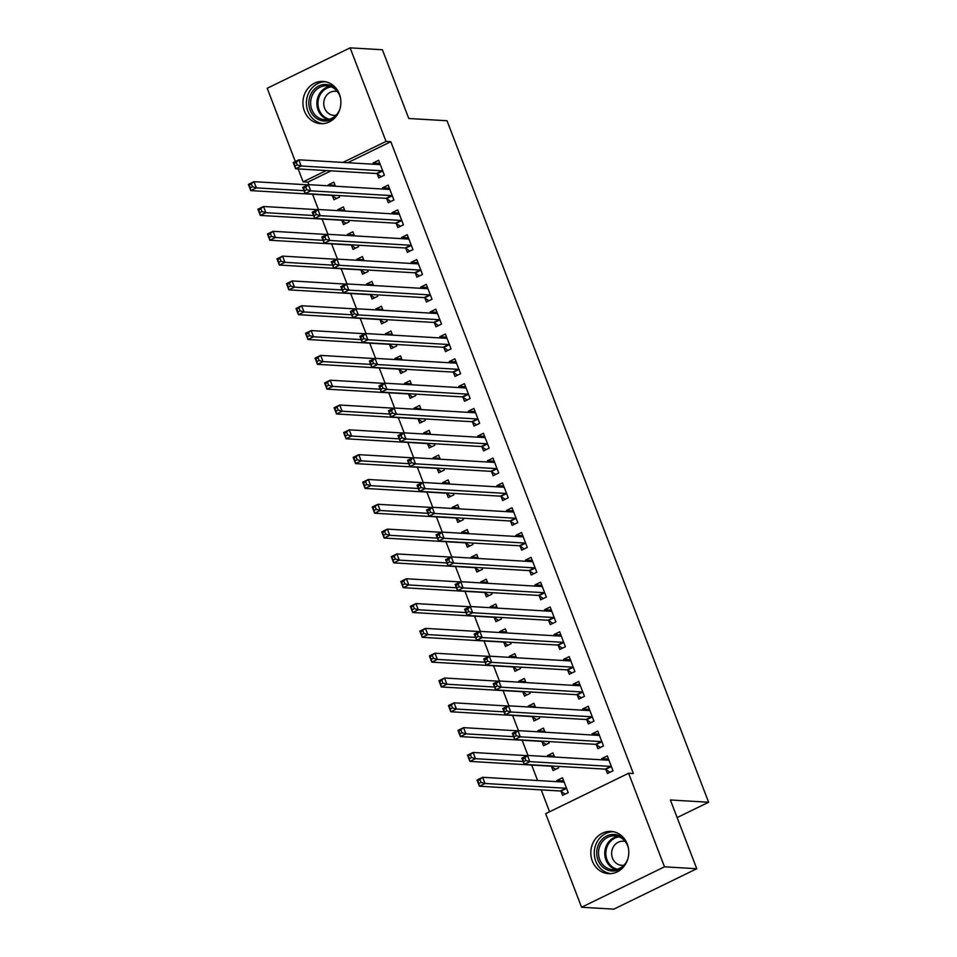 <?xml version="1.0" encoding="UTF-8"?>
<svg xmlns="http://www.w3.org/2000/svg" width="957" height="957" viewBox="0 0 957 957"><rect width="100%" height="100%" fill="white"/><g stroke="black" fill="none" stroke-linecap="round" stroke-linejoin="round"><path stroke-width="1.44" d="M339.388 94.037A21.162 18.984 93.4 0 1 320.655 123.68A21.162 18.984 93.4 0 1 304.422 111.084A21.162 18.984 93.4 0 1 323.155 81.441A21.162 18.984 93.4 0 1 339.388 94.037M627.278 844.014A21.162 18.984 93.4 0 1 608.544 873.657A21.162 18.984 93.4 0 1 592.311 861.061A21.162 18.984 93.4 0 1 611.045 831.418A21.162 18.984 93.4 0 1 627.278 844.014M331.026 170.848L307.903 182.117L308.884 184.665M312.556 194.247L318.406 209.487M322.078 219.069L327.928 234.298M331.612 243.891L337.462 259.12M341.135 268.702L346.984 283.93M350.669 293.524L356.506 308.752M360.191 318.334L366.041 333.574M369.713 343.156L375.563 358.385M379.247 367.978L385.085 383.207M388.769 392.789L394.619 408.017M398.291 417.611L404.141 432.839M407.826 442.421L413.663 457.661M417.348 467.243L423.197 482.472M426.87 492.054L432.72 507.294M436.404 516.876L442.254 532.104M445.926 541.698L451.776 556.926M455.448 566.508L461.298 581.748M464.982 591.33L470.832 606.559M474.505 616.141L480.354 631.381M484.039 640.963L489.876 656.191M493.561 665.785L499.41 681.013M503.083 690.595L508.933 705.823M512.617 715.417L518.455 730.646M522.139 740.228L527.989 755.468M531.661 765.05L537.607 780.529M541.195 789.872L549.593 811.763M307.903 182.117L303.118 181.842L298.153 168.91M295.318 161.518L267.206 88.271L350.118 47.85L386.042 141.409L342.941 162.427M350.118 47.85L382.393 49.752L408.771 118.501L447.015 120.749L708.611 802.241L670.379 799.98L696.756 868.729L613.844 909.15L581.581 907.248L545.669 813.689L628.582 773.256L664.493 866.815L581.581 907.248M677.125 817.589L708.611 802.241M341.948 220.565L343.491 224.572L349.09 221.845L348.527 220.385M338.144 210.648L337.773 209.691L343.372 206.951L344.951 211.054M386.76 198.709L388.303 202.728L393.913 199.989L388.195 185.108L382.585 187.835L383.051 189.043M360.992 270.197L362.536 274.216L368.146 271.477L367.584 270.018M357.188 260.28L356.817 259.323L362.428 256.584L363.995 260.687M405.816 248.341L407.359 252.361L412.957 249.633L407.251 234.74L401.641 237.468L402.107 238.676M380.049 319.829L381.592 323.849L387.19 321.109L386.64 319.662M376.245 309.912L375.874 308.955L381.484 306.228L383.051 310.319M424.872 297.974L426.415 301.993L432.014 299.266L426.296 284.373L420.697 287.1L421.164 288.308M399.105 369.462L400.648 373.481L406.247 370.754L405.684 369.294M395.301 359.557L394.93 358.588L400.528 355.86L402.107 359.952M443.928 347.606L445.46 351.626L451.07 348.898L445.352 334.005L439.753 336.732L440.208 337.953M418.161 419.094L419.692 423.114L425.303 420.386L424.741 418.927M414.357 409.189L413.986 408.22L419.585 405.493L421.152 409.584M462.973 397.251L464.516 401.258L470.126 398.531L464.408 383.637L458.798 386.377L459.264 387.585M437.205 468.727L438.749 472.746L444.359 470.019L443.797 468.559M433.401 458.822L433.031 457.865L438.641 455.125L440.208 459.228M482.029 446.883L483.572 450.903L489.171 448.163L483.452 433.282L477.854 436.009L478.321 437.217M456.262 518.371L457.805 522.378L463.403 519.651L462.841 518.192M452.458 508.454L452.087 507.497L457.685 504.758L459.264 508.861M501.085 496.516L502.628 500.535L508.227 497.796L502.509 482.914L496.91 485.642L497.377 486.85M475.318 568.003L476.861 572.023L482.46 569.283L481.897 567.824M471.514 558.087L471.143 557.13L476.742 554.402L478.321 558.493M520.13 546.148L521.673 550.167L527.283 547.44L521.565 532.547L515.967 535.274L516.421 536.482M494.362 617.636L495.905 621.655L501.516 618.916L500.954 617.468M490.558 607.719L490.199 606.762L495.798 604.034L497.365 608.126M539.186 595.78L540.729 599.8L546.327 597.072L540.621 582.179L535.011 584.906L535.477 586.127M513.419 667.268L514.962 671.288L520.56 668.56L520.01 667.101M509.614 657.363L509.244 656.394L514.854 653.667L516.421 657.758M558.242 645.425L559.785 649.432L565.384 646.705L559.666 631.811L554.067 634.551L554.534 635.759M532.475 716.901L534.018 720.92L539.616 718.193L539.054 716.733M528.671 706.996L528.3 706.027L533.898 703.299L535.477 707.39M577.298 695.057L578.829 699.065L584.44 696.337L578.722 681.444L573.123 684.183L573.578 685.391M551.531 766.545L553.062 770.552L558.673 767.825L558.11 766.366M547.727 756.628L547.356 755.671L552.955 752.932L554.522 757.035M596.343 744.69L597.886 748.709L603.496 745.97L597.778 731.088L592.168 733.816L592.634 735.024M628.582 773.256L633.367 773.543L390.815 141.696L347.726 162.702M605.877 769.5L607.42 773.519L613.018 770.792L607.3 755.898L601.702 758.638L602.168 759.846M561.053 791.355L562.596 795.375L568.195 792.647L562.477 777.754L556.878 780.481L557.345 781.69M586.82 719.867L588.364 723.887L593.962 721.159L588.244 706.266L582.646 708.993L583.112 710.202M541.997 741.723L543.54 745.742L549.139 743.003L548.588 741.555M538.193 731.806L537.822 730.849L543.432 728.121L545 732.213M567.764 670.235L569.307 674.254L574.906 671.527L569.2 656.634L563.589 659.361L564.056 660.569M522.953 692.09L524.484 696.11L530.094 693.37L529.532 691.911M519.137 682.174L518.778 681.217L524.376 678.477L525.943 682.58M548.708 620.603L550.251 624.622L555.861 621.883L550.143 607.001L544.545 609.729L545 610.937M503.896 642.458L505.44 646.465L511.038 643.738L510.476 642.279M500.092 632.541L499.721 631.584L505.32 628.845L506.899 632.948M529.664 570.97L531.207 574.99L536.805 572.25L531.087 557.357L525.489 560.096L525.955 561.304M484.84 592.814L486.383 596.833L491.982 594.106L491.431 592.646M481.036 582.909L480.665 581.94L486.264 579.212L487.843 583.303M510.607 521.338L512.151 525.345L517.749 522.618L512.031 507.724L506.432 510.464L506.899 511.672M465.784 543.181L467.327 547.201L472.937 544.473L472.375 543.014M461.98 533.276L461.609 532.307L467.219 529.58L468.786 533.671M491.551 471.693L493.094 475.713L498.705 472.985L492.987 458.092L487.376 460.819L487.843 462.04M446.74 493.549L448.283 497.568L453.881 494.841L453.319 493.381M442.935 483.644L442.565 482.675L448.163 479.947L449.73 484.039M472.507 422.061L474.05 426.08L479.648 423.353L473.93 408.46L468.332 411.187L468.798 412.395M427.683 443.916L429.226 447.936L434.825 445.196L434.263 443.749M423.879 434L423.508 433.043L429.107 430.315L430.686 434.406M453.451 372.429L454.994 376.448L460.592 373.708L454.874 358.827L449.276 361.555L449.742 362.763M408.627 394.284L410.17 398.303L415.769 395.564L415.218 394.105M404.823 384.367L404.452 383.41L410.063 380.671L411.63 384.774M434.394 322.796L435.937 326.815L441.536 324.076L435.83 309.195L430.219 311.922L430.686 313.13M389.571 344.652L391.114 348.659L396.724 345.932L396.162 344.472M385.767 334.735L385.408 333.778L391.006 331.038L392.573 335.141M415.338 273.164L416.881 277.171L422.492 274.444L416.774 259.55L411.175 262.29L411.63 263.498M370.526 295.007L372.07 299.027L377.668 296.299L377.106 294.84M366.722 285.102L366.352 284.133L371.95 281.406L373.529 285.497M396.294 223.519L397.837 227.539L403.435 224.811L397.717 209.918L392.119 212.657L392.585 213.866M351.47 245.375L353.013 249.394L358.612 246.667L358.05 245.207M347.666 235.47L347.295 234.501L352.894 231.773L354.473 235.865M377.237 173.887L378.781 177.906L384.379 175.179L378.661 160.286L373.063 163.013L373.529 164.233M332.414 195.742L333.957 199.762L339.568 197.022L339.005 195.575M328.61 185.825L328.239 184.868L333.849 182.141L335.417 186.232M326.241 170.561L303.118 181.842M696.756 868.729L664.493 866.815M390.815 141.696L386.042 141.409M607.719 758.985L601.702 758.638M562.895 780.84L556.878 780.481M598.185 734.175L592.168 733.816M553.373 756.018L547.356 755.671M588.663 709.352L582.646 708.993M543.839 731.208L537.822 730.849M579.141 684.53L573.123 684.183M534.317 706.386L528.3 706.027M569.606 659.72L563.589 659.361M524.795 681.575L518.778 681.217M560.084 634.898L554.067 634.551M515.261 656.753L509.244 656.394M550.562 610.087L544.545 609.729M505.739 631.931L499.721 631.584M541.028 585.265L535.011 584.906M496.216 607.121L490.199 606.762M531.506 560.443L525.489 560.096M486.682 582.299L480.665 581.94M521.984 535.633L515.967 535.274M477.16 557.488L471.143 557.13M512.45 510.811L506.432 510.464M467.626 532.666L461.609 532.307M502.927 486L496.91 485.642M458.104 507.844L452.087 507.497M493.393 461.178L487.376 460.819M448.582 483.034L442.565 482.675M483.871 436.368L477.854 436.009M439.048 458.212L433.031 457.865M474.349 411.546L468.332 411.187M429.526 433.401L423.508 433.043M464.815 386.724L458.798 386.377M420.003 408.579L413.986 408.22M455.293 361.913L449.276 361.555M410.469 383.757L404.452 383.41M445.771 337.091L439.753 336.732M400.947 358.947L394.93 358.588M436.236 312.281L430.219 311.922M391.425 334.125L385.408 333.778M426.714 287.459L420.697 287.1M381.891 309.314L375.874 308.955M417.192 262.637L411.175 262.29M372.369 284.492L366.352 284.133M407.658 237.826L401.641 237.468M362.835 259.682L356.817 259.323M398.136 213.004L392.119 212.657M353.312 234.86L347.295 234.501M388.602 188.194L382.585 187.835M343.79 210.038L337.773 209.691M379.08 163.372L373.063 163.013M334.256 185.227L328.239 184.868M605.554 760.037L608.365 758.674M609.968 772.275L605.637 769.344A2.715 1.065 64 0 0 605.123 769.141L524.221 764.368L521.84 758.159L527.451 755.432L608.353 760.205A2.715 1.065 64 0 0 608.58 760.169A2.715 1.065 64 0 0 608.724 760.049L608.843 759.918M524.926 758.016L527.451 755.432L529.831 761.64L524.221 764.368L523.635 761.593L525.883 760.504L524.926 758.016L522.689 759.116L523.635 761.593M611.475 766.772L611.248 766.617A2.715 1.065 64 0 0 610.733 766.413L529.831 761.64L525.883 760.504M521.84 758.159L522.689 759.116M563.541 780.517L560.73 781.893M564.02 781.773L563.9 781.905A2.715 1.065 -116 0 1 563.769 782.013A2.715 1.065 -116 0 1 563.529 782.06L482.627 777.287L485.008 783.484L479.409 786.223L560.312 790.996A2.715 1.065 -116 0 1 560.826 791.2L565.144 794.131M478.811 783.448L479.409 786.223L477.017 780.015L482.627 777.287L477.866 780.96L478.811 783.448L481.06 782.359L480.103 779.871M481.06 782.359L485.008 783.484L565.91 788.257A2.715 1.065 -116 0 1 566.424 788.472L566.652 788.628M477.866 780.96L477.017 780.015M596.032 735.227L598.843 733.852M600.446 747.465L596.115 744.534A2.715 1.065 64 0 0 595.601 744.331L514.699 739.546L512.318 733.349L517.916 730.61L598.819 735.395A2.715 1.065 64 0 0 599.058 735.347A2.715 1.065 64 0 0 599.202 735.239L599.321 735.096M515.404 733.206L517.916 730.61L520.297 736.818L514.699 739.546L514.112 736.782L516.349 735.682L515.404 733.206L513.155 734.294L514.112 736.782M601.953 741.962L601.714 741.795A2.715 1.065 64 0 0 601.199 741.591L520.297 736.818L516.349 735.682M512.318 733.349L513.155 734.294M586.497 710.405L589.309 709.041M590.912 722.643L586.593 719.712A2.715 1.065 64 0 0 586.079 719.508L505.176 714.735L502.784 708.527L508.394 705.799L589.297 710.572A2.715 1.065 64 0 0 589.536 710.525A2.715 1.065 64 0 0 589.668 710.417L589.787 710.285M505.87 708.383L508.394 705.799L510.775 711.996L505.176 714.735L504.578 711.96L506.827 710.872L505.87 708.383L503.633 709.484L504.578 711.96M592.419 717.14L592.192 716.984A2.715 1.065 64 0 0 591.677 716.781L510.775 711.996L506.827 710.872M502.784 708.527L503.633 709.484M554.019 755.707L551.651 756.855M526.996 755.647L473.093 752.465L475.485 758.674L469.875 761.401L550.777 766.174A2.715 1.065 -116 0 1 551.292 766.378L555.622 769.308M469.289 758.626L469.875 761.401L467.495 755.193L473.093 752.465L468.332 756.15L469.289 758.626L471.526 757.537L470.581 755.061M471.526 757.537L475.485 758.674L523.12 761.485M468.332 756.15L467.495 755.193M544.497 730.885L542.129 732.045M517.474 730.825L463.571 727.643L465.951 733.852L460.353 736.579L541.255 741.364A2.715 1.065 -116 0 1 541.77 741.567L546.088 744.498M459.767 733.816L460.353 736.579L457.972 730.382L463.571 727.643L458.81 731.327L459.767 733.816L462.004 732.715L461.047 730.239M462.004 732.715L465.951 733.852L513.586 736.663M458.81 731.327L457.972 730.382M624.203 866.121A18.315 16.425 93.4 0 1 611.152 870.93A18.315 16.425 93.4 0 1 596.821 850.749A18.315 16.425 93.4 0 1 615.136 834.54A18.315 16.425 93.4 0 1 625.699 840.748M628.402 848.01A16.951 15.216 -86.6 0 0 615.59 835.928A16.951 15.216 -86.6 0 0 614.741 835.844A16.951 15.216 -86.6 0 0 598.592 851.395A16.951 15.216 -86.6 0 0 611.894 869.614A16.951 15.216 -86.6 0 0 612.743 869.698A16.951 15.216 -86.6 0 0 627.744 859.219M625.316 841.61A12.07 10.826 -86.6 0 0 623.773 841.287A12.07 10.826 -86.6 0 0 623.174 841.239A12.07 10.826 -86.6 0 0 611.679 852.304A12.07 10.826 -86.6 0 0 621.153 865.284A12.07 10.826 -86.6 0 0 621.751 865.331A12.07 10.826 -86.6 0 0 623.916 865.224M613.389 831.717A21.018 18.865 -86.6 0 0 594.309 851.586A21.018 18.865 -86.6 0 0 610.853 873.621A21.018 18.865 -86.6 0 0 610.913 873.633M336.314 116.144A18.315 16.425 93.4 0 1 323.263 120.953A18.315 16.425 93.4 0 1 308.932 100.772A18.315 16.425 93.4 0 1 327.246 84.563A18.315 16.425 93.4 0 1 337.809 90.759M340.513 98.033A16.951 15.216 -86.6 0 0 327.701 85.939A16.951 15.216 -86.6 0 0 326.851 85.867A16.951 15.216 -86.6 0 0 310.702 101.418A16.951 15.216 -86.6 0 0 324.004 119.637A16.951 15.216 -86.6 0 0 324.854 119.721A16.951 15.216 -86.6 0 0 339.855 109.242M337.426 91.621A12.07 10.826 -86.6 0 0 335.883 91.31A12.07 10.826 -86.6 0 0 335.285 91.262A12.07 10.826 -86.6 0 0 323.789 102.327A12.07 10.826 -86.6 0 0 333.263 115.307A12.07 10.826 -86.6 0 0 333.861 115.354A12.07 10.826 -86.6 0 0 336.027 115.247M325.5 81.74A21.018 18.865 -86.6 0 0 306.419 101.609A21.018 18.865 -86.6 0 0 322.964 123.644A21.018 18.865 -86.6 0 0 323.023 123.656M576.975 685.595L579.786 684.219M581.389 697.82L577.059 694.902A2.715 1.065 64 0 0 576.545 694.686L495.642 689.913L493.262 683.717L498.86 680.977L579.763 685.75A2.715 1.065 64 0 0 580.002 685.714A2.715 1.065 64 0 0 580.145 685.607L580.265 685.463M496.348 683.573L498.86 680.977L501.253 687.186L495.642 689.913L495.056 687.138L497.293 686.049L496.348 683.573L494.099 684.662L495.056 687.138M582.897 692.318L582.669 692.162A2.715 1.065 64 0 0 582.155 691.959L501.253 687.186L497.293 686.049M493.262 683.717L494.099 684.662M567.441 660.773L570.264 659.397M571.855 673.01L567.537 670.079A2.715 1.065 64 0 0 567.023 669.876L486.12 665.103L483.74 658.894L489.338 656.167L570.24 660.94A2.715 1.065 64 0 0 570.48 660.892A2.715 1.065 64 0 0 570.623 660.785L570.743 660.653M486.814 658.751L489.338 656.167L491.719 662.364L486.12 665.103L485.534 662.328L487.771 661.239L486.814 658.751L484.577 659.84L485.534 662.328M573.375 667.508L573.135 667.352A2.715 1.065 64 0 0 572.621 667.137L491.719 662.364L487.771 661.239M483.74 658.894L484.577 659.84M534.963 706.075L532.594 707.223M507.952 706.015L454.049 702.833L456.429 709.041L450.819 711.769L531.721 716.542A2.715 1.065 -116 0 1 532.248 716.745L536.566 719.676M450.233 708.993L450.819 711.769L448.438 705.56L454.049 702.833L449.288 706.517L450.233 708.993L452.482 707.905L451.525 705.417M452.482 707.905L456.429 709.041L504.064 711.852M449.288 706.517L448.438 705.56M525.441 681.252L523.072 682.413M498.418 681.193L444.515 678.011L446.895 684.219L441.297 686.947L522.199 691.72A2.715 1.065 -116 0 1 522.713 691.935L527.044 694.866M440.71 684.183L441.297 686.947L438.916 680.75L444.515 678.011L439.753 681.695L440.71 684.183L442.947 683.083L442.002 680.606M442.947 683.083L446.895 684.219L494.542 687.03M439.753 681.695L438.916 680.75M557.919 635.95L560.73 634.587M562.333 648.188L558.015 645.257A2.715 1.065 64 0 0 557.488 645.054L476.586 640.281L474.205 634.072L479.816 631.345L560.718 636.118A2.715 1.065 64 0 0 560.946 636.082A2.715 1.065 64 0 0 561.089 635.962L561.209 635.831M477.292 633.929L479.816 631.345L482.196 637.553L476.586 640.281L476 637.506L478.249 636.417L477.292 633.929L475.055 635.029L476 637.506M563.84 642.685L563.613 642.53A2.715 1.065 64 0 0 563.099 642.326L482.196 637.553L478.249 636.417M474.205 634.072L475.055 635.029M515.907 656.43L513.538 657.591M488.895 656.382L434.992 653.2L437.373 659.397L431.774 662.136L512.677 666.909A2.715 1.065 -116 0 1 513.191 667.113L517.51 670.044M431.188 659.361L431.774 662.136L429.394 655.928L434.992 653.2L430.231 656.873L431.188 659.361L433.425 658.272L432.468 655.784M433.425 658.272L437.373 659.397L485.008 662.208M430.231 656.873L429.394 655.928M548.397 611.14L551.208 609.765M552.811 623.378L548.481 620.447A2.715 1.065 64 0 0 547.966 620.244L467.064 615.459L464.683 609.262L470.282 606.523L551.184 611.308A2.715 1.065 64 0 0 551.423 611.26A2.715 1.065 64 0 0 551.567 611.152L551.687 611.009M467.77 609.119L470.282 606.523L472.662 612.731L467.064 615.459L466.478 612.695L468.715 611.595L467.77 609.119L465.521 610.207L466.478 612.695M554.318 617.875L554.079 617.708A2.715 1.065 64 0 0 553.565 617.504L472.662 612.731L468.715 611.595M464.683 609.262L465.521 610.207M506.385 631.62L504.016 632.768M479.373 631.56L425.47 628.378L427.851 634.587L422.24 637.314L503.143 642.087A2.715 1.065 -116 0 1 503.657 642.291L507.988 645.221M421.654 634.539L422.24 637.314L419.86 631.106L425.47 628.378L420.709 632.063L421.654 634.539L423.903 633.45L422.946 630.974M423.903 633.45L427.851 634.587L475.485 637.398M420.709 632.063L419.86 631.106M538.863 586.318L541.674 584.954M543.277 598.556L538.958 595.625A2.715 1.065 64 0 0 538.444 595.421L457.542 590.648L455.161 584.44L460.76 581.712L541.662 586.485A2.715 1.065 64 0 0 541.901 586.438A2.715 1.065 64 0 0 542.045 586.33L542.152 586.198M458.236 584.296L460.76 581.712L463.14 587.921L457.542 590.648L456.956 587.873L459.193 586.785L458.236 584.296L455.999 585.397L456.956 587.873M544.784 593.053L544.557 592.897A2.715 1.065 64 0 0 544.043 592.694L463.14 587.921L459.193 586.785M455.161 584.44L455.999 585.397M529.341 561.508L532.152 560.132M533.755 573.745L529.424 570.815A2.715 1.065 64 0 0 528.91 570.599L448.008 565.826L445.627 559.63L451.237 556.89L532.14 561.663A2.715 1.065 64 0 0 532.367 561.627A2.715 1.065 64 0 0 532.511 561.52L532.63 561.376M448.713 559.486L451.237 556.89L453.618 563.099L448.008 565.826L447.421 563.051L449.67 561.962L448.713 559.486L446.476 560.575L447.421 563.051M535.262 568.231L535.035 568.075A2.715 1.065 64 0 0 534.52 567.872L453.618 563.099L449.67 561.962M445.627 559.63L446.476 560.575M519.818 536.686L522.63 535.31M524.233 548.923L519.902 545.992A2.715 1.065 64 0 0 519.388 545.789L438.485 541.016L436.105 534.807L441.703 532.08L522.606 536.853A2.715 1.065 64 0 0 522.845 536.805A2.715 1.065 64 0 0 522.989 536.698L523.108 536.566M439.191 534.664L441.703 532.08L444.084 538.277L438.485 541.016L437.899 538.241L440.136 537.152L439.191 534.664L436.942 535.753L437.899 538.241M525.74 543.42L525.501 543.265A2.715 1.065 64 0 0 524.986 543.05L444.084 538.277L440.136 537.152M436.105 534.807L436.942 535.753M510.284 511.863L513.096 510.5M514.699 524.101L510.38 521.17A2.715 1.065 64 0 0 509.866 520.967L428.963 516.194L426.583 509.985L432.181 507.258L513.084 512.031A2.715 1.065 64 0 0 513.323 511.995A2.715 1.065 64 0 0 513.454 511.875L513.574 511.744M429.657 509.854L432.181 507.258L434.562 513.466L428.963 516.194L428.377 513.419L430.614 512.33L429.657 509.854L427.42 510.942L428.377 513.419M516.206 518.598L515.979 518.443A2.715 1.065 64 0 0 515.464 518.239L434.562 513.466L430.614 512.33M426.583 509.985L427.42 510.942M500.762 487.053L503.573 485.678M505.176 499.291L500.846 496.36A2.715 1.065 64 0 0 500.332 496.157L419.429 491.372L417.049 485.175L422.659 482.448L503.561 487.221A2.715 1.065 64 0 0 503.789 487.173A2.715 1.065 64 0 0 503.932 487.065L504.052 486.922M420.135 485.032L422.659 482.448L425.04 488.644L419.429 491.372L418.843 488.608L421.092 487.508L420.135 485.032L417.898 486.12L418.843 488.608M506.684 493.788L506.456 493.633A2.715 1.065 64 0 0 505.942 493.417L425.04 488.644L421.092 487.508M417.049 485.175L417.898 486.12M491.24 462.231L494.051 460.867M495.654 474.469L491.324 471.538A2.715 1.065 64 0 0 490.809 471.334L409.907 466.561L407.526 460.353L413.125 457.625L494.027 462.398A2.715 1.065 64 0 0 494.267 462.351A2.715 1.065 64 0 0 494.41 462.243L494.53 462.111M410.613 460.209L413.125 457.625L415.505 463.834L409.907 466.561L409.321 463.786L411.558 462.698L410.613 460.209L408.364 461.31L409.321 463.786M497.162 468.966L496.922 468.81A2.715 1.065 64 0 0 496.408 468.607L415.505 463.834L411.558 462.698M407.526 460.353L408.364 461.31M481.706 437.421L484.517 436.045M486.12 449.658L481.802 446.728A2.715 1.065 64 0 0 481.287 446.512L400.385 441.739L397.992 435.543L403.603 432.803L484.505 437.576A2.715 1.065 64 0 0 484.744 437.54A2.715 1.065 64 0 0 484.876 437.433L484.996 437.289M401.079 435.399L403.603 432.803L405.983 439.012L400.385 441.739L399.787 438.976L402.036 437.875L401.079 435.399L398.842 436.488L399.787 438.976M487.627 444.144L487.4 443.988A2.715 1.065 64 0 0 486.886 443.785L405.983 439.012L402.036 437.875M397.992 435.543L398.842 436.488M472.184 412.599L474.995 411.235M476.598 424.836L472.268 421.905A2.715 1.065 64 0 0 471.753 421.702L390.851 416.929L388.47 410.72L394.069 407.993L474.971 412.766A2.715 1.065 64 0 0 475.21 412.718A2.715 1.065 64 0 0 475.354 412.611L475.473 412.479M391.557 410.577L394.069 407.993L396.461 414.19L390.851 416.929L390.265 414.154L392.502 413.065L391.557 410.577L389.308 411.677L390.265 414.154M478.105 419.333L477.878 419.178A2.715 1.065 64 0 0 477.364 418.975L396.461 414.19L392.502 413.065M388.47 410.72L389.308 411.677M462.662 387.788L465.473 386.413M467.064 400.014L462.745 397.095A2.715 1.065 64 0 0 462.231 396.88L381.329 392.107L378.948 385.898L384.547 383.171L465.449 387.944A2.715 1.065 64 0 0 465.688 387.908A2.715 1.065 64 0 0 465.832 387.8L465.951 387.657M382.022 385.767L384.547 383.171L386.927 389.379L381.329 392.107L380.742 389.332L382.979 388.243L382.022 385.767L379.785 386.855L380.742 389.332M468.583 394.511L468.344 394.356A2.715 1.065 64 0 0 467.829 394.152L386.927 389.379L382.979 388.243M378.948 385.898L379.785 386.855M453.128 362.966L455.939 361.59M457.542 375.204L453.223 372.273A2.715 1.065 64 0 0 452.697 372.07L371.795 367.297L369.414 361.088L375.024 358.361L455.927 363.134A2.715 1.065 64 0 0 456.154 363.086A2.715 1.065 64 0 0 456.298 362.978L456.417 362.847M372.5 360.945L375.024 358.361L377.405 364.557L371.795 367.297L371.208 364.521L373.457 363.421L372.5 360.945L370.263 362.033L371.208 364.521M459.049 369.701L458.822 369.546A2.715 1.065 64 0 0 458.307 369.33L377.405 364.557L373.457 363.421M369.414 361.088L370.263 362.033M443.605 338.144L446.417 336.78M448.02 350.382L443.689 347.451A2.715 1.065 64 0 0 443.175 347.247L362.272 342.474L359.892 336.266L365.49 333.538L446.393 338.311A2.715 1.065 64 0 0 446.632 338.264A2.715 1.065 64 0 0 446.775 338.156L446.895 338.024M362.978 336.122L365.49 333.538L367.871 339.747L362.272 342.474L361.686 339.699L363.923 338.611L362.978 336.122L360.729 337.223L361.686 339.699M449.527 344.879L449.3 344.723A2.715 1.065 64 0 0 448.773 344.52L367.871 339.747L363.923 338.611M359.892 336.266L360.729 337.223M434.071 313.334L436.894 311.958M438.485 325.571L434.167 322.641A2.715 1.065 64 0 0 433.653 322.437L352.75 317.652L350.37 311.456L355.968 308.716L436.87 313.501A2.715 1.065 64 0 0 437.11 313.453A2.715 1.065 64 0 0 437.253 313.346L437.373 313.202M353.444 311.312L355.968 308.716L358.349 314.925L352.75 317.652L352.164 314.889L354.401 313.788L353.444 311.312L351.207 312.401L352.164 314.889M440.005 320.069L439.765 319.901A2.715 1.065 64 0 0 439.251 319.698L358.349 314.925L354.401 313.788M350.37 311.456L351.207 312.401M424.549 288.512L427.36 287.148M428.963 300.749L424.633 297.818A2.715 1.065 64 0 0 424.118 297.615L343.216 292.842L340.836 286.633L346.446 283.906L427.348 288.679A2.715 1.065 64 0 0 427.576 288.631A2.715 1.065 64 0 0 427.719 288.524L427.839 288.392M343.922 286.49L346.446 283.906L348.827 290.103L343.216 292.842L342.63 290.067L344.879 288.978L343.922 286.49L341.685 287.59L342.63 290.067M430.471 295.246L430.243 295.091A2.715 1.065 64 0 0 429.729 294.888L348.827 290.103L344.879 288.978M340.836 286.633L341.685 287.59M415.027 263.701L417.838 262.326M419.441 275.927L415.111 273.008A2.715 1.065 64 0 0 414.596 272.793L333.694 268.02L331.313 261.823L336.912 259.084L417.814 263.857A2.715 1.065 64 0 0 418.053 263.821A2.715 1.065 64 0 0 418.197 263.713L418.317 263.57M334.4 261.68L336.912 259.084L339.292 265.292L333.694 268.02L333.108 265.245L335.345 264.156L334.4 261.68L332.151 262.768L333.108 265.245M420.948 270.424L420.709 270.269A2.715 1.065 64 0 0 420.195 270.065L339.292 265.292L335.345 264.156M331.313 261.823L332.151 262.768M496.862 606.798L494.494 607.958M469.839 606.75L415.936 603.568L418.317 609.765L412.718 612.504L493.621 617.277A2.715 1.065 -116 0 1 494.135 617.48L498.465 620.411M412.132 609.729L412.718 612.504L410.338 606.295L415.936 603.568L411.175 607.24L412.132 609.729L414.369 608.628L413.424 606.152M414.369 608.628L418.317 609.765L465.963 612.576M411.175 607.24L410.338 606.295M487.328 581.988L484.96 583.136M460.317 581.928L406.414 578.746L408.795 584.954L403.196 587.682L484.098 592.455A2.715 1.065 -116 0 1 484.613 592.658L488.931 595.589M402.61 584.906L403.196 587.682L400.816 581.473L406.414 578.746L401.653 582.43L402.61 584.906L404.847 583.818L403.89 581.33M404.847 583.818L408.795 584.954L456.429 587.765M401.653 582.43L400.816 581.473M477.806 557.165L475.438 558.326M450.795 557.106L396.892 553.924L399.272 560.132L393.662 562.86L474.564 567.645A2.715 1.065 -116 0 1 475.079 567.848L479.409 570.779M393.076 560.096L393.662 562.86L391.281 556.663L396.892 553.924L392.131 557.608L393.076 560.096L395.325 558.996L394.368 556.519M395.325 558.996L399.272 560.132L446.907 562.943M392.131 557.608L391.281 556.663M468.284 532.355L465.915 533.504M441.261 532.295L387.358 529.113L389.738 535.31L384.14 538.049L465.042 542.822A2.715 1.065 -116 0 1 465.557 543.026L469.887 545.957M383.554 535.274L384.14 538.049L381.759 531.841L387.358 529.113L382.597 532.798L383.554 535.274L385.791 534.185L384.846 531.697M385.791 534.185L389.738 535.31L437.373 538.121M382.597 532.798L381.759 531.841M458.75 507.533L456.381 508.693M431.739 507.473L377.836 504.291L380.216 510.5L374.618 513.227L455.52 518A2.715 1.065 -116 0 1 456.034 518.216L460.353 521.134M374.02 510.452L374.618 513.227L372.225 507.031L377.836 504.291L373.074 507.976L374.02 510.452L376.268 509.363L375.311 506.887M376.268 509.363L380.216 510.5L427.851 513.311M373.074 507.976L372.225 507.031M449.228 482.711L446.859 483.871M422.216 482.663L368.301 479.481L370.694 485.678L365.084 488.417L445.986 493.19A2.715 1.065 -116 0 1 446.5 493.393L450.831 496.324M364.497 485.642L365.084 488.417L362.703 482.208L368.301 479.481L363.54 483.153L364.497 485.642L366.734 484.541L365.789 482.065M366.734 484.541L370.694 485.678L418.329 488.489M363.54 483.153L362.703 482.208M439.706 457.901L437.337 459.049M412.682 457.841L358.779 454.659L361.16 460.867L355.561 463.595L436.464 468.368A2.715 1.065 -116 0 1 436.978 468.571L441.297 471.502M354.975 460.819L355.561 463.595L353.181 457.386L358.779 454.659L354.018 458.343L354.975 460.819L357.212 459.731L356.255 457.243M357.212 459.731L361.16 460.867L408.795 463.678M354.018 458.343L353.181 457.386M430.172 433.078L427.803 434.239M403.16 433.019L349.257 429.837L351.638 436.045L346.027 438.773L426.93 443.558A2.715 1.065 -116 0 1 427.456 443.761L431.774 446.692M345.441 436.009L346.027 438.773L343.647 432.576L349.257 429.837L344.496 433.521L345.441 436.009L347.69 434.909L346.733 432.432M347.69 434.909L351.638 436.045L399.272 438.856M344.496 433.521L343.647 432.576M420.649 408.268L418.281 409.417M393.626 408.208L339.723 405.026L342.104 411.223L336.505 413.962L417.408 418.735A2.715 1.065 -116 0 1 417.922 418.939L422.252 421.87M335.919 411.187L336.505 413.962L334.125 407.754L339.723 405.026L334.962 408.711L335.919 411.187L338.156 410.098L337.211 407.61M338.156 410.098L342.104 411.223L389.75 414.046M334.962 408.711L334.125 407.754M411.127 383.446L408.747 384.606M384.104 383.386L330.201 380.204L332.581 386.413L326.983 389.14L407.885 393.913A2.715 1.065 -116 0 1 408.4 394.128L412.718 397.059M326.397 386.365L326.983 389.14L324.602 382.944L330.201 380.204L325.44 383.889L326.397 386.365L328.634 385.276L327.677 382.8M328.634 385.276L332.581 386.413L380.216 389.224M325.44 383.889L324.602 382.944M401.593 358.624L399.225 359.784M374.582 358.576L320.679 355.394L323.059 361.59L317.449 364.33L398.351 369.103A2.715 1.065 -116 0 1 398.866 369.306L403.196 372.237M316.863 361.555L317.449 364.33L315.068 358.121L320.679 355.394L315.918 359.066L316.863 361.555L319.112 360.466L318.155 357.978M319.112 360.466L323.059 361.59L370.694 364.402M315.918 359.066L315.068 358.121M392.071 333.814L389.702 334.962M365.048 333.754L311.145 330.572L313.525 336.78L307.927 339.508L388.829 344.281A2.715 1.065 -116 0 1 389.343 344.484L393.674 347.415M307.341 336.732L307.927 339.508L305.546 333.299L311.145 330.572L306.384 334.256L307.341 336.732L309.578 335.644L308.632 333.168M309.578 335.644L313.525 336.78L361.172 339.591M306.384 334.256L305.546 333.299M382.537 308.991L380.168 310.152M355.526 308.932L301.622 305.75L304.003 311.958L298.405 314.686L379.307 319.471A2.715 1.065 -116 0 1 379.821 319.674L384.14 322.605M297.818 311.922L298.405 314.686L296.024 308.489L301.622 305.75L296.861 309.434L297.818 311.922L300.055 310.822L299.098 308.345M300.055 310.822L304.003 311.958L351.638 314.769M296.861 309.434L296.024 308.489M373.015 284.181L370.646 285.33M346.003 284.121L292.1 280.939L294.481 287.148L288.87 289.875L369.773 294.648A2.715 1.065 -116 0 1 370.287 294.852L374.618 297.783M288.284 287.1L288.87 289.875L286.49 283.667L292.1 280.939L287.339 284.624L288.284 287.1L290.533 286.011L289.576 283.523M290.533 286.011L294.481 287.148L342.116 289.959M287.339 284.624L286.49 283.667M405.493 238.879L408.304 237.503M409.907 251.117L405.589 248.186A2.715 1.065 64 0 0 405.074 247.983L324.172 243.21L321.791 237.001L327.39 234.274L408.292 239.047A2.715 1.065 64 0 0 408.531 238.999A2.715 1.065 64 0 0 408.663 238.891L408.783 238.76M324.866 236.858L327.39 234.274L329.77 240.47L324.172 243.21L323.586 240.434L325.823 239.346L324.866 236.858L322.629 237.946L323.586 240.434M411.414 245.614L411.187 245.459A2.715 1.065 64 0 0 410.673 245.243L329.77 240.47L325.823 239.346M321.791 237.001L322.629 237.946M363.493 259.359L361.124 260.519M336.469 259.299L282.566 256.117L284.947 262.326L279.348 265.053L360.251 269.826A2.715 1.065 -116 0 1 360.765 270.041L365.096 272.972M278.762 262.29L279.348 265.053L276.968 258.857L282.566 256.117L277.805 259.802L278.762 262.29L280.999 261.189L280.054 258.713M280.999 261.189L284.947 262.326L332.581 265.137M277.805 259.802L276.968 258.857M395.971 214.057L398.782 212.693M400.385 226.295L396.054 223.364A2.715 1.065 64 0 0 395.54 223.16L314.638 218.387L312.257 212.179L317.868 209.451L398.77 214.224A2.715 1.065 64 0 0 398.997 214.189A2.715 1.065 64 0 0 399.141 214.069L399.26 213.937M315.343 212.035L317.868 209.451L320.248 215.66L314.638 218.387L314.052 215.612L316.3 214.524L315.343 212.035L313.106 213.136L314.052 215.612M401.892 220.792L401.665 220.636A2.715 1.065 64 0 0 401.15 220.433L320.248 215.66L316.3 214.524M312.257 212.179L313.106 213.136M353.958 234.537L351.59 235.697M326.947 234.489L273.044 231.307L275.425 237.503L269.826 240.243L350.729 245.016A2.715 1.065 -116 0 1 351.243 245.219L355.561 248.15M269.24 237.468L269.826 240.243L267.446 234.034L273.044 231.307L268.283 234.979L269.24 237.468L271.477 236.379L270.52 233.891M271.477 236.379L275.425 237.503L323.059 240.315M268.283 234.979L267.446 234.034M386.449 189.247L389.26 187.871M390.863 201.484L386.532 198.554A2.715 1.065 64 0 0 386.018 198.35L305.116 193.565L302.735 187.369L308.333 184.629L389.236 189.414A2.715 1.065 64 0 0 389.475 189.366A2.715 1.065 64 0 0 389.619 189.259L389.738 189.115M305.821 187.225L308.333 184.629L310.714 190.838L305.116 193.565L304.529 190.802L306.766 189.701L305.821 187.225L303.572 188.314L304.529 190.802M392.37 195.982L392.131 195.814A2.715 1.065 64 0 0 391.616 195.611L310.714 190.838L306.766 189.701M302.735 187.369L303.572 188.314M344.436 209.727L342.068 210.875M317.425 209.667L263.522 206.485L265.902 212.693L260.292 215.421L341.194 220.194A2.715 1.065 -116 0 1 341.709 220.397L346.039 223.328M259.706 212.645L260.292 215.421L257.911 209.212L263.522 206.485L258.761 210.169L259.706 212.645L261.955 211.557L260.998 209.081M261.955 211.557L265.902 212.693L313.537 215.504M258.761 210.169L257.911 209.212M376.914 164.425L379.726 163.061M381.329 176.662L377.01 173.731A2.715 1.065 64 0 0 376.496 173.528L295.593 168.755L293.213 162.546L298.811 159.819L379.714 164.592A2.715 1.065 64 0 0 379.953 164.544A2.715 1.065 64 0 0 380.085 164.437L380.204 164.305M296.287 162.403L298.811 159.819L301.192 166.016L295.593 168.755L295.007 165.98L297.244 164.891L296.287 162.403L294.05 163.503L295.007 165.98M382.836 171.159L382.609 171.004A2.715 1.065 64 0 0 382.094 170.801L301.192 166.016L297.244 164.891M293.213 162.546L294.05 163.503M334.914 184.904L332.546 186.065M307.891 184.845L253.988 181.674L256.368 187.871L250.77 190.61L331.672 195.384A2.715 1.065 -116 0 1 332.187 195.587L336.517 198.518M250.184 187.835L250.77 190.61L248.389 184.402L253.988 181.674L249.227 185.347L250.184 187.835L252.421 186.735L251.476 184.258M252.421 186.735L256.368 187.871L304.003 190.682M249.227 185.347L248.389 184.402M611.248 766.617L605.637 769.344M610.733 766.413L605.123 769.141M560.312 790.996L565.91 788.257M560.826 791.2L566.424 788.472M601.714 741.795L596.115 744.534M601.199 741.591L595.601 744.331M592.192 716.984L586.593 719.712M591.677 716.781L586.079 719.508M551.292 766.378L552.057 766.007M541.77 741.567L542.535 741.197M615.877 869.518A16.951 15.216 93.4 0 1 604.776 852.244A16.951 15.216 93.4 0 1 617.827 836.394M619.191 836.873A16.401 14.714 -86.6 0 0 605.865 852.304A16.401 14.714 -86.6 0 0 617.289 869.195M327.988 119.541A16.951 15.216 93.4 0 1 316.887 102.267A16.951 15.216 93.4 0 1 329.938 86.405M331.301 86.896A16.401 14.714 -86.6 0 0 317.975 102.327A16.401 14.714 -86.6 0 0 329.399 119.218M582.669 692.162L577.059 694.902M582.155 691.959L576.545 694.686M573.135 667.352L567.537 670.079M572.621 667.137L567.023 669.876M532.248 716.745L533.001 716.374M522.713 691.935L523.479 691.564M563.613 642.53L558.015 645.257M563.099 642.326L557.488 645.054M513.191 667.113L513.957 666.742M554.079 617.708L548.481 620.447M553.565 617.504L547.966 620.244M503.657 642.291L504.423 641.92M544.557 592.897L538.958 595.625M544.043 592.694L538.444 595.421M535.035 568.075L529.424 570.815M534.52 567.872L528.91 570.599M525.501 543.265L519.902 545.992M524.986 543.05L519.388 545.789M515.979 518.443L510.38 521.17M515.464 518.239L509.866 520.967M506.456 493.633L500.846 496.36M505.942 493.417L500.332 496.157M496.922 468.81L491.324 471.538M496.408 468.607L490.809 471.334M487.4 443.988L481.802 446.728M486.886 443.785L481.287 446.512M477.878 419.178L472.268 421.905M477.364 418.975L471.753 421.702M468.344 394.356L462.745 397.095M467.829 394.152L462.231 396.88M458.822 369.546L453.223 372.273M458.307 369.33L452.697 372.07M449.3 344.723L443.689 347.451M448.773 344.52L443.175 347.247M439.765 319.901L434.167 322.641M439.251 319.698L433.653 322.437M430.243 295.091L424.633 297.818M429.729 294.888L424.118 297.615M420.709 270.269L415.111 273.008M420.195 270.065L414.596 272.793M494.135 617.48L494.901 617.109M484.613 592.658L485.378 592.287M475.079 567.848L475.844 567.477M465.557 543.026L466.322 542.655M456.034 518.216L456.788 517.833M446.5 493.393L447.266 493.022M436.978 468.571L437.744 468.2M427.456 443.761L428.21 443.39M417.922 418.939L418.688 418.568M408.4 394.128L409.165 393.746M398.866 369.306L399.631 368.935M389.343 344.484L390.109 344.113M379.821 319.674L380.587 319.303M370.287 294.852L371.053 294.481M411.187 245.459L405.589 248.186M410.673 245.243L405.074 247.983M360.765 270.041L361.531 269.671M401.665 220.636L396.054 223.364M401.15 220.433L395.54 223.16M351.243 245.219L352.009 244.848M392.131 195.814L386.532 198.554M391.616 195.611L386.018 198.35M341.709 220.397L342.474 220.026M382.609 171.004L377.01 173.731M382.094 170.801L376.496 173.528M332.187 195.587L332.952 195.216"/></g></svg>
